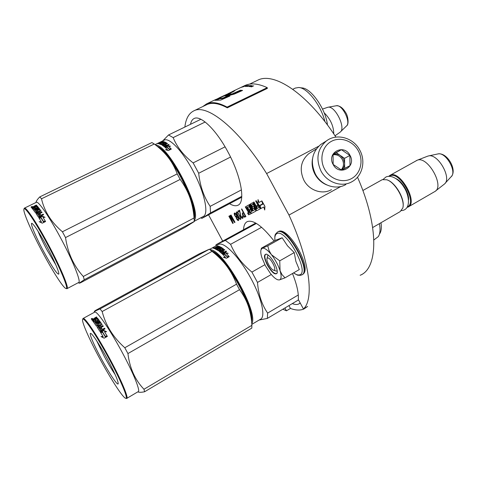 <?xml version="1.0" encoding="UTF-8"?>
<svg xmlns="http://www.w3.org/2000/svg" width="477" height="477" viewBox="0 0 477 477"><rect width="100%" height="100%" fill="white"/><g stroke="black" fill="none" stroke-linecap="round" stroke-linejoin="round"><path stroke-width="0.72" d="M360.183 275.265C378.058 268.479 379.358 226.802 357.553 177.301L357.5 177.194M335.903 137.12C307.79 93.635 273.756 71.49 257.646 80.255L257.246 80.446M318.719 146.2L266.625 173.562C238.321 128.164 206.845 103.515 193.769 110.879C188.797 113.359 185.827 118.749 184.861 127.049M340.882 186.477L288.973 215.055L266.625 173.562M288.925 305.602L290.451 308.44L286.456 310.813L282.837 309.209M290.451 308.44C295.639 310.378 300.116 310.569 303.879 309.007L307.623 306.449L303.426 308.965C314.379 299.306 309.907 260.669 288.973 215.055M208.55 214.829L222.693 241.094M229.55 203.697C232.854 205.688 235.59 206.231 237.755 205.319C245.744 202.773 241.457 176.633 227.815 151.722C216.093 129.655 200.578 114.891 194.145 118.505C192.291 119.393 191.074 121.331 190.502 124.318M248.797 214.847L247.694 212.825M248.094 210.44L245.804 206.589L245.261 206.887L249.614 214.417L250.991 213.696L247.652 207.495L248.976 206.463L250.503 209.129L249.602 209.624L250.002 210.363L250.908 209.874L251.594 211.156L250.663 211.943L251.474 213.446L255.982 211.09L254.175 207.137L253.531 206.517L252.631 207.006L251.612 205.289L252.977 204.228L256.841 210.637L260.233 208.86L256.185 200.722L255.666 201.014L257.884 205.128L256.519 205.867L256.924 206.63L258.295 205.891L259.053 207.489L257.377 208.377L253.943 201.992L253.436 202.278L255.63 206.35L254.962 206.708L252.536 202.785L250.544 203.906L252.47 208.061L253.114 208.682L253.991 208.21L254.807 209.743L253.269 210.56L249.882 204.281L249.328 204.591L252.703 210.858L252.273 211.09L248.678 204.967L246.681 206.088L248.577 210.178L248.094 210.44L247.468 209.832L245.738 206.619M253.186 208.646L253.991 208.21M252.595 202.749L253.186 203.405M255.034 206.672L253.251 203.369M259.059 207.483L257.449 208.342L253.943 201.992M256.924 206.63L258.295 205.891M260.233 208.86L260.144 207.924L256.185 200.722M252.691 206.97L251.629 204.985L252.983 204.228M255.982 211.09L255.893 210.166L253.555 206.499M250.002 210.363L250.908 209.874M250.991 213.696L247.718 207.459L248.982 206.458M262.893 204.126L260.06 205.641L260.949 208.491L263.781 207.006L264.711 210.005L264.866 206.41L261.891 200.883L262.893 204.126L260.06 205.641M264.711 210.005L264.932 206.374L261.891 200.883M259.011 202.475L258.033 199.595L257.926 203.16L260.83 208.55L259.834 205.366L262.66 203.846L261.766 200.954L258.939 202.51L258.033 199.595M262.66 203.846L261.766 200.954M260.83 208.55L259.899 205.331M242.751 215.157L244.379 217.22L245.935 216.618L241.791 208.926L241.493 209.093L243.342 212.527L242.274 213.314L242.751 215.157L244.588 217.107L245.935 216.618M240.796 215.789L239.561 210.184L237.802 211.174L238.238 211.979L239.603 211.216L240.921 216.969L241.863 218.126L242.62 218.353L243.079 217.906L242.954 216.719L242.405 216.176L242.59 217.118L241.899 217.488L240.796 215.789M240.223 216.719L237.832 212.623L236.55 211.877L236.735 214.066L239.323 218.639L240.223 219.396L240.807 219.086L240.223 216.719M237.17 216.713L235.817 213.744L234.928 213.004L234.326 213.136L234.642 215.431L236.043 217.118L237.17 219.778L238.059 220.529L238.727 220.177L238.267 218.174L237.17 216.713M229.771 215.705L232.227 221.793L229.139 216.063L228.871 216.212L232.788 223.48L233.199 223.266L230.367 216.379L234.577 222.55L234.994 222.33L231.041 214.99L230.767 215.145L233.873 220.917L230.129 215.503L229.771 215.705L232.227 221.793M274.108 241.07C262.356 226.092 253.442 219.593 247.366 221.578C244.999 222.699 243.729 225.412 243.556 229.705M303.426 308.965L298.304 299.455C298.799 293.134 296.861 284.483 292.49 273.512M284.93 307.975L286.456 310.813M292.306 303.599C294.81 304.618 296.921 304.773 298.632 304.052L300.2 302.978M248.732 214.883L247.646 212.849L248.732 214.883M252.273 211.09L248.678 204.967M252.703 210.858L252.208 211.12M253.269 210.56L249.823 204.317M254.807 209.743L253.204 210.595M251.641 211.424L250.663 211.943M242.537 214.644L242.96 215.044M242.34 213.911L242.751 214.531M242.274 213.314L242.549 213.803M243.342 212.527L242.65 212.903M241.493 209.093L243.55 212.414M242.614 216.069L242.775 216.606M242.62 218.353L242.233 218.341M241.863 218.126L242.441 218.233M241.32 217.584L242.072 218.013M240.921 216.969L241.529 217.47M240.748 216.647L241.129 216.856M240.45 215.974L240.957 216.534M240.289 215.437L240.658 215.86M239.603 211.216L240.497 215.33M237.802 211.174L238.44 211.866M239.561 210.19L238.011 211.061M240.223 219.396L240.676 219.289M239.722 219.044L240.432 219.283M239.323 218.639L239.931 218.931M238.882 218.055L239.526 218.526M238.578 217.601L239.084 217.941M238.101 216.826L238.78 217.488M237.325 215.395L238.303 216.719M236.944 214.567L237.534 215.282M236.735 214.066L237.152 214.459M236.485 213.374L236.938 213.952M236.371 212.814L236.693 213.261M236.353 212.199L236.58 212.706M238.381 220.559L238.059 220.529M237.564 220.177L238.261 220.416M237.17 219.778L237.773 220.064M236.646 219.038L237.373 219.664M236.389 218.561L236.854 218.925M236.145 217.882L236.598 218.454M236.032 217.327L236.348 217.768M235.865 217.011L236.246 217.011M235.417 216.641L236.067 216.904M234.899 215.902L235.62 216.528M234.642 215.431L235.101 215.795M234.314 214.584L234.845 215.318M234.195 214.036L234.517 214.477M234.177 213.428L234.404 213.923M233.873 220.917L230.767 215.145M234.577 222.55L234.988 222.33M230.367 216.379L234.779 222.437M232.788 223.48L233.193 223.266M228.871 216.212L232.985 223.373M248.463 214.638L247.664 213.231L248.225 213.738L247.945 213.082L248.463 214.638M248.261 211.299L248.976 210.917L249.781 212.414L248.94 212.569L248.261 211.299L248.976 210.917M255.374 207.465L256.036 207.107L256.787 208.693L256.274 208.962L255.374 207.465M243.866 213.505L245.399 215.848L244.23 216.463L243.139 215.163L242.912 214.024L243.866 213.505L245.19 215.962M240.187 216.737L240.533 218.204L240.169 218.603L239.526 218.329L236.86 213.374L236.986 212.682L237.516 212.593L238.548 213.69L240.509 217.804M234.988 213.797L236.103 214.62L236.562 215.813L236.246 216.6L235.131 215.771L234.696 214.167L235.465 213.738L236.568 214.984L236.646 216.385M236.986 217.017L238.232 218.192L238.458 219.295L237.957 219.766L236.711 218.597L236.485 217.494L236.986 217.017M247.73 213.201L248.714 214.507M249.781 212.414L249.137 212.754M248.32 211.269L249.131 212.76M256.793 208.687L256.28 208.962L255.439 207.429L256.036 207.107M236.986 212.682L237.516 212.593M237.307 212.706L237.832 212.831M237.629 212.945L238.548 213.69M238.339 213.803L239.114 214.626M238.905 214.739L239.716 215.747M239.508 215.86L239.979 216.85M236.783 217.13L237.26 217.077M237.057 217.184L237.707 217.446M237.504 217.56L238.059 217.876M237.856 217.983L238.232 218.192M238.029 218.305L238.393 218.716M238.19 218.83L238.458 219.295M248.368 214L248.523 214.298L248.237 214.072M333.769 133.9C333.632 126.017 330.418 118.976 324.127 112.763M335.033 135.796L340.208 132.111C346.278 128.027 334.92 105.161 327.842 107.265L322.512 109.084M267.048 258.528C265.951 260.728 270.841 269.541 273.482 270.149L274.102 270.191C277.071 269.755 270.107 256.823 267.543 258.009L267.048 258.528L267.669 255.726M372.692 227.541L400.155 211.621L402.791 208.061C405.372 200.215 395.332 182.387 386.889 179.799L382.333 179.644L381.707 179.978M403.083 206.332C404.538 198.343 395.451 182.87 387.741 180.151M407.34 206.851C417.769 203.053 399.684 170.635 390.103 175.9L389.441 176.257M407.006 207.406L408.026 207.066C418.746 203.119 400.12 169.776 390.258 175.22L417.244 160.218C427.577 155.556 444.975 186.298 434.911 191.492L408.628 206.714M388.785 176.269L390.126 175.28M416.159 160.743L416.689 160.445M435.644 190.919L444.361 184.098C452.279 178.446 437.946 153.147 428.435 155.955L427.392 156.277M271.508 254.76L279.743 260.841L280.071 270.727C278.228 265.129 275.372 259.804 271.508 254.76L271.258 254.444C267.448 249.829 264.479 247.766 262.362 248.243L261.08 249.59C260.484 251.307 260.74 253.955 261.855 257.532L265.379 265.695L270.28 273.255C273.136 276.869 275.646 279.051 277.817 279.808L279.349 279.933L277.817 279.808M285.013 277.841L279.349 279.933C281.424 279.254 281.663 276.183 280.071 270.727L281.985 274.591L285.013 277.841L299.288 269.571L295.889 261.426L294.231 252.583L287.5 245.822L282.163 237.767L275.599 240.235L261.503 248.112L261.324 248.481L262.231 248.29M267.525 256.364L268.187 255.088M277.232 270.984L276.076 271.014M277.203 232.227L277.703 231.941C274.979 234.547 274.603 234.201 274.925 240.611C274.513 236.741 275.205 234.392 277.03 233.569C286.14 228.459 310.515 273.72 299.288 274.907C297.779 275.217 295.871 274.543 293.576 272.88M267.364 265.111C263.829 257.795 263.554 254.146 266.536 254.158C268.992 255.189 271.604 258.158 274.376 263.06C276.761 267.686 277.668 271.067 277.095 273.208C275.098 275.271 271.854 272.576 267.364 265.111M262.362 248.243L267.77 245.822L268.992 250.443L271.258 254.444M282.163 237.767L267.77 245.822M294.231 252.583L279.743 260.841M277.238 272.635L276.469 273.655C274.078 273.846 271.151 270.948 267.669 264.962C264.777 259.196 264.127 255.63 265.719 254.259L266.78 254.241M323.269 142.897L320.729 144.489C311.863 152.3 310.08 162.15 315.38 174.033C321.254 185.464 335.915 190.424 345.849 184.533M324.563 169.055C329.923 179.167 342.689 183.567 351.632 178.541C360.66 173.658 363.73 160.731 358.34 150.893C353.087 140.983 340.602 136.428 331.551 141.264C322.422 145.95 319.071 159.026 324.563 169.055M333.113 164.458C339.225 176.693 356.862 167.045 349.999 155.377C344.03 143.231 326.262 152.628 333.113 164.458M333.161 164.434L341.675 170.176L350.011 165.65L349.874 155.448L341.425 149.712L333.053 154.172L333.161 164.434M349.874 155.448L344.549 158.334L336.225 152.694L333.012 154.405M350.011 165.65L344.68 168.381L344.549 158.334M341.508 170.104L344.68 168.381M341.425 149.712L336.225 152.694M341.425 170.068C343.523 168.435 344.585 166.199 344.615 163.355L343.452 158.924L340.393 155.514C337.99 153.97 335.528 153.624 333 154.482M332.946 154.81C336.917 154.25 340.041 155.824 342.325 159.539C344.167 163.468 343.768 166.938 341.127 169.937M312.53 158.668C311.523 164.022 312.34 169.222 314.969 174.26C317.754 179.274 321.689 182.828 326.781 184.933M311.171 152.175L308.869 153.606C300.79 160.66 299.139 169.544 303.909 180.258C309.197 190.561 322.476 194.992 331.479 189.613M251.582 321.593C255.249 308.064 225.084 254.646 211.842 251.015M251.761 323.656C259.267 312.978 222.777 248.469 210.118 249.799M209.552 249.382L218.245 244.635M225.305 252.619L228.233 253.317L226.36 253.579L229.133 256.537L227.255 256.715L224.518 253.847L222.479 254.175L225.305 252.619L225.418 253.013L223.647 253.985M227.32 253.442L225.418 253.013M228.906 256.554L226.36 253.579M224.25 257.55L225.359 257.425L225.281 257.061L223.355 257.282L226.39 258.26L229.252 256.668L227.159 256.864L224.417 253.991L224.518 254.378L222.944 254.635M227.159 256.864L224.518 254.378M228.489 257.097L227.225 257.222M225.281 257.061L222.586 254.283L224.417 253.991M219.325 247.623L219.247 247.169L218.204 246.734L214.632 248.636L213.857 248.135L215.783 247.241L215.992 247.694M215.783 247.241L216.081 246.925L215.968 247.629M218.484 246.842L218.323 246.359L216.403 247.086L217.923 246.174M217.822 245.971L216.081 246.925M220.404 246.955L218.812 246.221L220.189 247.152L217.011 248.893L217.584 249.554L217.011 248.893M217.804 249.34L219.164 250.556L217.804 249.34L221.328 247.408L220.929 247.175L221.078 247.545M220.929 247.175L217.405 249.107M219.915 250.228L219.754 249.793L219.199 250.097L219.36 250.532L219.831 250.008M219.831 249.715L219.98 250.109M219.754 249.793L219.05 249.161L220.171 248.881M219.223 248.863L221.25 247.754L221.203 248.314M223.135 252.643L223.463 252.935L223.337 252.53L222.437 252.917L221.239 251.856L224.786 249.9L224.327 249.525L222.425 250.574L221.829 250.103L223.588 248.976L221.763 247.67L223.48 249.179M221.829 250.103L222.425 250.574M224.327 249.525L224.464 249.948L222.562 250.997M223.129 251.307L222.407 251.701M221.239 251.856L222.562 253.317L222.652 252.911M223.337 252.53L222.246 251.564L223.069 251.111L223.2 251.528L222.592 251.862M222.55 249.704L222.407 249.298L219.181 251.313L221.972 253.698L226.557 251.468L226.074 251.027L224.16 252.077L224.279 252.482L223.2 251.528M224.16 252.077L223.069 251.111M226.074 251.027L226.193 251.427L224.279 252.482M219.342 250.98L219.498 251.409L220.249 250.997M221.835 250.127L221.03 250.568M222.407 249.298L221.268 248.326L220.249 248.803L220.338 249.322M220.887 249.721L220.171 248.905M215.741 248.296L216.737 249.101L215.741 248.296L214.924 248.744L218.508 250.807L220.803 249.775L221 249.501L220.189 248.916M215.938 248.755L215.503 248.994M219.176 247.277L216.731 247.927L217.566 248.589M217.488 248.63L217.059 248.434M217.542 247.48L217.739 247.933L217.297 248.177M218.299 248.183L217.739 247.933M218.233 247.79L218.383 248.141M219.259 247.199L219.414 247.575M217.59 247.581L216.862 247.98M220.708 251.415L220.261 251.057L220.851 251.838M220.261 251.057L221.006 250.55L221.602 251.027L220.917 251.403M221.602 251.027L221.745 251.445L221.376 251.152M214.722 247.968L215.968 247.646L214.722 247.968L214.99 248.439M215.801 247.998L215.216 248.225M221.745 251.445L221.054 251.826M217.053 248.994L216.737 249.101M223.463 252.935L222.771 253.317M221.423 248.195L221.93 248.112M218.532 246.818L219.015 246.681M214.823 248.183L214.239 248.505M213.857 248.135L214 248.434M213.41 247.939L213.845 247.986L213.04 248.243L213.434 247.992M218.323 246.359L218.812 246.221M221.25 247.754L221.763 247.67M216.546 248.654L217.423 248.237M218.776 244.343C224.172 241.672 238.929 256.644 250.3 277.256C261.736 297.839 266.059 317.378 260.257 319.375L251.814 324.372M298.542 299.896L267.323 318.421L259.13 320.043M264.872 264.723L251.91 272.081L257.485 282.432L271.3 274.508M256.405 223.463L225.335 240.432L230.606 244.313L261.599 227.29M251.91 272.081C242.101 264.037 235 254.778 230.606 244.313M298.292 294.977L267.633 313.097C261.807 304.576 258.421 294.357 257.485 282.432M267.633 313.097L267.323 318.421M225.335 240.432L216.027 244.731L215.968 245.882M255.726 223.069L216.027 244.731M379.412 223.647C380.497 229.449 380.133 233.772 378.309 236.61L373.867 239.949M380.986 222.729C381.719 227.601 381.296 231.256 379.716 233.712M214.119 247.807L213.338 248.207M214.095 247.76L213.326 248.177M210.232 249.882L212.861 251.731C216.85 254.336 221.477 259.112 226.748 266.071C230.832 271.598 234.106 277.626 236.556 284.149L239.532 289.67L127.931 353.564L124.807 347.757C113.246 337.466 105.697 325.397 102.161 311.535L100.039 308.923L94.339 311.403L95.197 310.61L199.273 253.818L209.284 249.221L212.038 251.349L102.161 311.535M115.1 374.487C111.868 369.782 108.279 363.784 104.332 356.486L96.748 340.918M100.993 358.108C108.643 372.406 117.306 385.547 118.159 383.913C118.517 381.606 114.969 373.402 107.528 359.282C100.325 345.843 92.478 333.817 90.755 333.417C88.555 332.397 93.647 344.519 100.993 358.108M99.305 357.804C89.08 338.861 81.317 321.152 82.676 319.357C83.606 316.376 96.867 335.993 109.525 359.646C121.617 382.011 128.987 400.227 125.469 398.212C122.374 397.073 110.02 377.802 99.305 357.804M137.841 391.844C138.95 392.464 141.204 392.44 144.603 391.76L251.802 328.116L251.874 325.344L143.976 389.262C135.015 379.889 129.661 367.988 127.931 353.564M251.51 320.872C251.486 317.193 250.437 312.316 248.368 306.24C250.377 312.268 251.546 318.636 251.874 325.344M144.603 391.76L143.976 389.262M212.038 251.349C217.894 255.928 222.795 260.836 226.748 266.071C236.151 278.932 243.359 292.323 248.368 306.24C246.406 300.528 243.455 295.007 239.532 289.67M209.337 249.232L100.039 308.923M96.891 318.201L96.992 318.69M98.888 325.886L99.013 326.256M99.443 327.49L99.568 327.836M99.192 328.045L99.043 327.711M98.53 326.524L98.381 326.167M98.035 325.344L97.88 324.968M97.421 323.853L97.278 323.489M96.133 320.508L96.02 320.198M95.728 319.357L95.579 318.922M95.328 318.171L95.179 317.694M94.559 312.196L94.78 312.077C96.956 310.73 110.145 329.869 122.231 352.449C133.745 373.753 140.894 391.832 138.068 391.706L126.894 398.319M236.556 284.149L124.807 347.757M125.773 398.295L126.614 398.486C129.142 398.796 121.677 380.789 110.104 359.366C97.946 336.667 85.013 317.253 83.159 318.427L82.777 319.03M101.088 332.058L103.652 330.627L106.162 331.759M104.57 331.843L107.247 336.184L105.214 336.225L102.573 331.956L100.355 332.105L103.545 330.328L106.604 331.736L104.57 331.843L107.176 336.184M103.545 330.328L103.652 330.627M100.45 330.281L99.288 328.492L100.677 330.317L101.452 329.881L100.397 328.254L101.321 327.735L102.382 329.368L104.541 328.17L105.012 328.892L100.45 331.432L99.866 331.336L97.165 327.204L100.838 324.807L99.753 322.935L98.53 323.609L99.288 324.7L99.073 325.171L96.509 326.238L93.033 321.361L93.957 320.854L94.947 321.897L95.716 321.474L95.048 320.58L95.966 320.073L96.634 320.967L97.791 320.216L96.569 318.892L92.753 320.991L91.805 319.787L94.202 318.594L94.41 319.035L92.025 320.061M94.202 318.594L94.565 318.034L94.774 318.475L96.765 317.408M94.374 318.964L94.774 318.475M94.565 318.034L96.539 316.949L96.748 317.39M96.539 316.949L96.873 317.348L94.875 318.672L95.418 319.524M95.066 319.077L95.412 319.53M95.227 319.119L97.499 318.129L99.025 320.139L95.191 322.524L95.746 323.448L99.866 321.438M96.968 318.159L99.025 320.294M95.567 323.048L99.556 320.854L99.729 321.254M99.556 320.854L99.943 321.397L95.96 323.597L97.272 325.63L98.113 325.296L98.053 324.771M95.96 323.597L97.272 325.63M97.439 323.883L97.517 323.227L97.296 323.674L98.041 324.748L97.117 325.26M97.684 323.615L100.528 322.369L102.126 324.67M97.517 323.227L99.812 321.957L99.979 322.351M99.812 321.957L100.528 322.369M100.361 321.981L102.126 324.563M100.832 327.139L100.122 325.934L100.832 327.139L102.984 325.946L103.223 326.304M100.701 326.793L102.853 325.6L102.984 325.946M102.853 325.6L103.294 326.268L99.288 328.492M101.452 329.881L101.571 330.197L101.392 329.917M100.587 328.546L101.452 328.069L102.495 329.679L104.654 328.48L104.946 328.927M101.321 327.735L101.452 328.069M98.53 323.609L99.317 324.891M93.957 320.854L94.923 322.315L95.901 321.886L95.716 321.474M94.732 321.897L94.923 322.315M95.633 321.522L95.901 321.886M95.966 320.073L96.819 321.379L97.886 320.788L97.803 320.24M96.634 320.967L96.819 321.379M97.702 320.377L97.886 320.788M93.039 321.367L93.957 320.866M99.771 327.305L99.198 326.447L98.417 326.876L98.912 328.057L99.908 327.651L99.771 327.305L98.775 327.711L98.912 328.057M98.34 327.061L98.775 327.711M99.705 327.341L99.908 327.651M94.309 319.62L93.832 319.018L93.063 319.441L93.176 320.025L93.575 320.538L93.391 320.127L94.309 319.62L94.5 320.031L94.207 319.673M92.967 319.59L93.391 320.127M95.328 320.949L96.157 320.496M93.319 321.736L94.148 321.277M97.278 327.377L101.064 324.986M100.564 330.597L101.571 330.197M95.448 322.881L95.746 323.448M96.694 318.857L97.171 318.588M92.055 319.411L92.264 319.852M91.65 318.517L92.496 318.451L92.073 319.018C91.131 319.286 90.988 319.119 91.65 318.517L91.733 318.69M91.846 318.922L92.365 318.803M102.09 324.473L100.122 325.934M103.062 336.47L100.456 332.272L102.448 332.141L105.095 336.416L107.367 336.374L104.135 338.181L100.975 336.541L102.99 336.476M102.448 332.141L105.161 336.649L106.949 336.607M100.641 332.558L102.549 332.427M101.446 336.78L103.139 336.714M92.335 318.582L91.345 318.916L92.335 318.582M194.187 218.687C198.855 206.142 170.742 150.839 157.291 146.361M194.318 220.499C202.397 210.685 168.709 144.71 155.657 145.074M194.348 221.209L203.596 216.308C208.753 213.404 204.699 193.495 194.079 172.883C183.532 152.235 169.669 137.316 164.38 140.071L164.231 140.143M167.761 145.729L170.575 146.218L168.715 146.499L171.231 148.979L169.359 149.176L166.884 146.797L164.857 147.149L167.761 145.729L167.892 146.165L166.461 146.868M169.377 146.397L167.892 146.165M170.963 149.003L168.715 146.499M166.604 150.04L167.493 149.933L167.391 149.522L165.471 149.76L168.399 150.541L171.338 149.092L169.252 149.307L166.771 146.916L166.902 147.351L165.394 147.614M169.252 149.307L166.902 147.351M170.295 149.611L169.347 149.712M167.391 149.522L164.953 147.232L166.771 146.916M162.615 142.247L161.733 141.848L158.084 143.595L157.291 143.649L158.775 142.897L159.58 142.867M159.461 142.611L159.944 142.689M163.718 141.657L162.401 141.436L160.045 142.396L161.631 141.591M161.596 141.526L159.807 142.396M162.401 141.436L163.217 141.949M160.224 143.41L160.749 143.982L160.224 143.41L163.7 141.615M162.067 144.483L160.898 143.637L164.273 141.991M164.171 141.752L160.558 143.511M164.589 142.051L164.511 142.438M160.898 143.637L162.001 144.513M162.812 144.12L162.687 143.786L162.246 144.394M162.77 143.714L162.907 144.072M162.305 143.142L164.386 142.128L164.499 142.635M163.265 143.237L162.55 143.583M165.591 145.873L165.99 146.189L165.853 145.741L164.935 146.105L163.873 145.3L167.516 143.523L167.111 143.249L165.155 144.203L164.637 143.869L166.455 142.85L164.887 142.021L166.252 143.076M164.637 143.869L165.263 144.626M165.155 144.203L165.298 144.609M167.111 143.249L167.254 143.655M165.817 144.877L165.155 145.205M163.873 145.3L165.078 146.546L165.143 146.093M165.853 145.741L164.881 145.008L165.722 144.597L165.877 145.05L165.31 145.324M165.418 143.488L165.292 143.195L161.953 145.002L164.41 146.773L169.091 144.722L168.655 144.37L166.694 145.33L166.837 145.777L165.877 145.05M166.694 145.33L165.722 144.597M168.655 144.37L168.792 144.817L166.837 145.777M162.144 144.734L162.311 145.193L163.056 144.829M164.696 144.03L163.969 144.388M165.376 143.124L165.495 143.452M165.292 143.195L164.321 142.551L163.206 143.082L163.396 143.559L163.206 143.082M159.861 143.309L158.328 143.607L161.363 144.662L163.694 143.69L163.915 143.458L163.212 143.094M159.163 143.201L159.193 143.762M160.809 143.124L159.831 143.309L160.033 143.78L159.372 143.678M160.719 142.915L160.141 142.814L160.976 142.408L161.184 142.879L160.785 143.07M162.526 142.033L161.643 142.718M161.554 142.504L160.976 142.408M161.107 142.701L160.683 142.903M163.408 144.984L163.569 145.437M163.015 144.728L163.796 144.281L164.315 144.614L163.611 144.96M164.315 144.614L164.458 145.02M164.422 145.032L164.005 144.764M158.328 143.213L159.515 142.784L158.43 143.428M160.338 143.672L160.033 143.78M165.99 146.189L165.286 146.534M164.571 142.599L165.072 142.486M157.219 143.559L156.802 143.774L157.225 143.577M164.386 142.128L164.887 142.021M241.797 196.339L210.518 212.909L201.843 218.388L241.744 197.234M225.066 146.833L193.131 162.901L198.7 173.246L230.552 157.04M200.895 119.274L168.554 134.961L173.157 137.609L205.164 122.017M193.131 162.901C183.705 155.574 177.05 147.143 173.157 137.609M241.451 189.876L210.166 206.356C203.84 196.912 200.018 185.875 198.7 173.246M210.166 206.356L210.518 212.909M168.554 134.961L162.776 140.852M200.811 217.78L201.843 218.388M295.168 88.12L298.668 87.488C307.254 87.655 321.045 105.363 324.926 121.623M299.52 87.601L301.822 87.917C310.998 87.959 325.797 109.161 327.466 124.986M157.064 143.666L157.857 143.291L157.064 143.666M157.947 146.892C160.964 148.937 164.398 152.449 168.256 157.422C172.078 162.454 175.059 167.94 177.2 173.884L180.169 179.406L65.528 237.576L62.404 231.768C51.337 222.401 44.373 211.406 41.505 198.784L39.776 196.906C37.51 199.213 36.264 201.014 36.031 202.296L36.031 202.296M55.833 264.866L47.062 250.02C43.133 242.686 40.098 236.371 37.957 231.065M43.872 251.922C51.999 266.744 56.954 274.156 58.731 274.162C59.726 273.112 53.925 259.583 46.418 245.691C39.066 232.269 34.237 224.816 31.929 223.337C29.64 222.389 35.918 237.224 43.872 251.922M43.216 253.525C32.078 232.925 22.604 211.353 23.957 209.087C24.756 206.165 35.62 222.169 47.199 243.789C60.382 268.169 69.493 290.457 65.82 288.442C63.179 287.661 53.03 271.836 43.216 253.525M78.306 282.67L79.152 283.201L80.297 282.909L185.034 227.368L194.27 221.561L194.067 217.965L83.296 276.475C73.673 265.868 67.752 252.905 65.528 237.576M194.175 218.174C194.455 213.386 193.024 206.517 189.87 197.567C192.136 204.078 193.537 210.876 194.067 217.965M194.354 221.4L84.316 279.695L83.296 276.475M79.158 283.201L84.316 279.695M39.776 196.906L151.913 142.557L154.256 144.012C159.89 148.18 164.553 152.652 168.256 157.422C177.098 169.24 184.301 182.619 189.87 197.567C187.652 191.396 184.42 185.344 180.169 179.406M39.466 208.825L39.531 209.218M40.193 212.611L40.289 213.046M39.812 216.218L39.663 215.848M38.345 212.432L38.19 212.009M36.461 206.577L36.335 206.064M36.216 205.509L36.145 205.146M36.371 202.314L36.437 202.284C38.357 200.906 49.185 216.588 60.203 237.152C72.814 260.46 81.573 282.503 78.604 282.515L67.084 288.615M154.256 144.012L41.505 198.784M177.2 173.884L62.404 231.768M65.921 288.472L66.935 288.698C69.576 288.865 60.418 266.893 47.748 243.455C36.669 222.783 26.056 206.881 24.44 208.121L24.136 208.556M39.8 217.595L42.203 216.409L44.45 217.327M43.008 217.405L45.476 221.358L43.431 221.382L41.004 217.512L38.786 217.667L42.065 216.051L45.035 217.297L43.008 217.405L45.393 221.358M42.065 216.051L42.203 216.409M38.989 216.039L37.951 214.483L39.215 216.069L40.014 215.676L39.066 214.251L40.02 213.785L40.968 215.205L43.18 214.113L43.604 214.751L38.345 216.987L35.948 213.41L39.841 211.084L38.619 209.683L37.576 210.297L38.226 211.198L37.981 211.609L35.376 212.599L32.442 208.723L33.384 208.264L34.231 209.039L35.024 208.652L34.469 207.972L35.411 207.513L35.966 208.193L37.164 207.519L36.127 206.535L32.209 208.449L31.452 207.596L31.738 207.292L33.146 206.607L33.891 206.487L34.117 206.964L33.611 206.982M33.891 206.487L34.314 206.034L34.517 206.463M34.1 206.917L34.535 206.511L34.952 207.113M34.314 206.034L36.341 205.05L36.496 205.372M36.341 205.05L36.604 205.319L34.529 206.493L34.899 207.137M34.839 206.797L37.111 205.879L38.369 207.388L34.41 209.534L34.928 210.399L39.042 208.437M36.598 205.939L38.339 207.543M34.726 209.952L38.816 207.954L39.013 208.395M39.323 208.783L39.019 208.98M36.335 210.297L36.669 210.136M38.816 207.954L39.15 208.383L35.054 210.387L36.234 212.17L37.087 211.86L37.009 211.299M35.054 210.387L36.234 212.17M36.962 211.394L37.182 211.705M36.556 210.667L36.616 210.017L36.359 210.399L37.003 211.281L36.049 211.746M36.807 210.452L39.698 209.296L41.016 211.108M36.616 210.017L38.965 208.86L39.156 209.296M38.965 208.86L39.698 209.296M39.508 208.86L41.034 210.995M39.633 213.368L38.959 212.235L39.633 213.368L41.988 212.498M39.466 212.969L41.672 211.883L41.839 212.283M41.672 211.883L42.065 212.456L37.951 214.483M40.014 215.676L40.163 216.045L39.937 215.711M39.299 214.602L40.175 214.173L41.111 215.574L43.329 214.483L43.526 214.793M40.02 213.785L40.175 214.173M39.853 211.108L40.014 211.502L39.806 211.204M37.576 210.297L38.232 211.377M33.384 208.264L34.237 209.504L35.226 209.105L35.024 208.652M34.028 209.051L34.237 209.504M34.91 208.711L35.226 209.105M35.411 207.513L36.174 208.646L37.272 208.109L37.17 207.537M35.966 208.193L36.174 208.646M37.063 207.656L37.272 208.109M37.099 207.638L37.373 207.972M32.549 208.854L33.456 208.413M38.512 213.44L38.005 212.7L37.212 213.094L37.665 214.215L38.679 213.833L38.512 213.44L37.498 213.815L37.665 214.215M37.117 213.261L37.498 213.815M38.434 213.475L38.679 213.833M32.585 207.346L32.925 207.728L33.867 207.268L33.485 206.845L32.698 207.227L33.02 208.055M32.925 207.728L33.068 208.032M33.867 207.268L34.01 207.573M34.797 208.377L35.626 207.972M32.77 209.129L33.599 208.723M36.163 213.004L38.178 212.015M36.109 213.648L40.014 211.502M39.138 216.415L40.163 216.045M34.714 209.934L34.928 210.399M36.407 206.607L36.818 206.404M31.738 207.912L32.633 207.441M31.738 207.292L31.965 207.769M31.482 206.672L32.293 206.541L31.81 207C30.874 207.286 30.766 207.179 31.482 206.672L31.542 206.785M41.004 210.929L38.959 212.235M41.266 221.602L38.881 217.816L40.873 217.679L43.306 221.561L45.583 221.531L42.268 223.176L39.174 221.668L41.38 221.912L41.189 221.602M40.873 217.679L43.407 221.859L44.975 221.835M39.108 218.162L41.004 218.025M43.306 221.561L43.407 221.859M39.812 221.966L41.38 221.912M193.769 110.879L206.845 104.612C211.979 102.203 218.794 103.276 227.296 107.826L267.394 88.358L267.215 87.649C258.135 83.505 250.693 82.801 244.88 85.532L244.504 85.711M227.296 107.826L227.094 107.11L267.215 87.649M202.749 106.574L206.547 103.897C211.705 101.476 218.549 102.549 227.094 107.11M215.127 99.788L228.656 94.029L234.785 90.767L228.334 93.492M230.027 92.741L231.196 92.097M219.122 97.958L217.029 98.972M225.138 95.919L227.887 95.811L234.285 94.088L242.572 90.439L240.372 90.225L232.144 93.897L229.419 93.981L225.138 95.919M220.696 100.098L229.95 96.002L227.839 95.829L222.932 98.029L219.176 98.34L214.9 100.313L220.696 100.098M253.686 85.824L252.476 86.248L251.778 86.14L252.136 85.604L250.365 86.575L251.528 86.862L253.686 85.824M249.662 86.599L251.814 85.568L249.662 86.599M249.107 86.552L250.628 85.472L247.557 86.474L250.198 85.598L249.107 86.552M246.359 86.486L248.994 85.508L247.438 85.729L246.359 86.486M245.261 86.558L247.611 85.52L246.323 85.669L247.122 85.669L245.261 86.558M243.359 86.391L241.571 87.297L243.359 86.391M242.847 86.897L245.488 85.818L242.865 86.945M233.468 91.673L230.719 92.902M229.419 93.981L229.622 94.452L226.629 95.811M232.144 93.897L232.329 94.38L229.622 94.452M240.372 90.225L240.557 90.702L232.329 94.38M241.761 90.797L240.557 90.702M219.176 98.34L219.378 98.817L216.749 100.027M222.932 98.029L223.123 98.512L219.378 98.817M227.839 95.829L228.03 96.312L223.123 98.512M229.109 96.372L228.03 96.312M250.711 86.313L252.244 86.516M248.022 85.544L248.696 85.777M219.086 97.892L230.57 92.562L219.193 98.107M252.196 86.379L251.558 86.85M251.51 86.713L250.789 86.742M248.648 85.639L246.579 86.48L248.028 85.621M241.875 87.172L243.389 86.504L241.887 87.19M327.842 107.265L336.273 105.757C342.182 104.022 351.418 122.643 346.374 126.083L340.53 131.795M408.545 199.911C409.248 193.185 402.397 181.498 396.143 178.72M437.761 153.964L437.916 153.934C445.84 151.626 457.503 172.191 450.938 176.937L445.107 183.287M277.668 231.959L278.192 231.685C287.315 226.337 312.405 271.401 302.09 274.68M302.633 274.341C313.162 268.986 287.774 225.126 278.234 231.655L277.787 231.905C286.969 226.551 312.131 272.003 301.595 274.955L300.766 275.259M320.985 170.987C326.972 182.625 341.872 187.694 351.954 181.707C362.448 176.132 365.984 161.143 359.771 150.13C353.481 137.722 336.762 132.898 326.387 140.942C317.39 148.872 315.589 158.889 320.985 170.987M222.437 252.917L222.562 253.317M93.426 318.654L93.641 319.101M94.887 318.69L95.09 319.125M97.499 318.129L97.696 318.558M164.935 146.105L165.078 146.546M33.146 206.607L33.307 206.929M37.111 205.879L37.325 206.344M249.543 84.143L257.646 80.255M237.755 205.319L238.345 205.003M298.632 304.052L299.723 303.402M336.273 105.757C339.678 105.56 342.802 107.82 345.64 112.53C348.246 116.042 348.973 124.658 346.666 125.797M273.482 270.149L276.153 271.037M362.86 190.502L382.202 179.704M427.762 156.134L417.244 160.218M450.938 176.937C457.848 170.617 447.307 152.032 437.916 153.934L428.435 155.955M383.144 179.388L386.024 176.943C392.148 174.421 399.899 180.324 404.079 187.407C408.467 193.811 411.442 207.596 403.417 210.262M401.443 210.673L403.119 210.357M300.546 275.312C298.429 275.36 297.213 275.205 296.903 274.841L293.558 272.898M277.268 272.367L277.095 273.208M261.08 249.59L261.33 248.487M320.729 144.489L326.387 140.942M316.358 148.943L308.869 153.606M216.015 245.846L215.992 245.25M118.26 383.568L118.159 383.913M94.309 312.334L94.339 311.403M82.676 319.357L82.903 318.618M94.875 318.672L95.078 319.107M94.78 312.077L83.159 318.427M155.055 144.609L164.38 140.071M292.8 89.282L295.376 88.018M23.957 209.087L24.202 208.36M34.523 206.493L34.749 206.964M36.437 202.284L24.44 208.121M244.88 85.532L231.888 91.757M215.401 99.657L206.547 103.897M230.773 93.027L230.57 92.562"/></g></svg>
